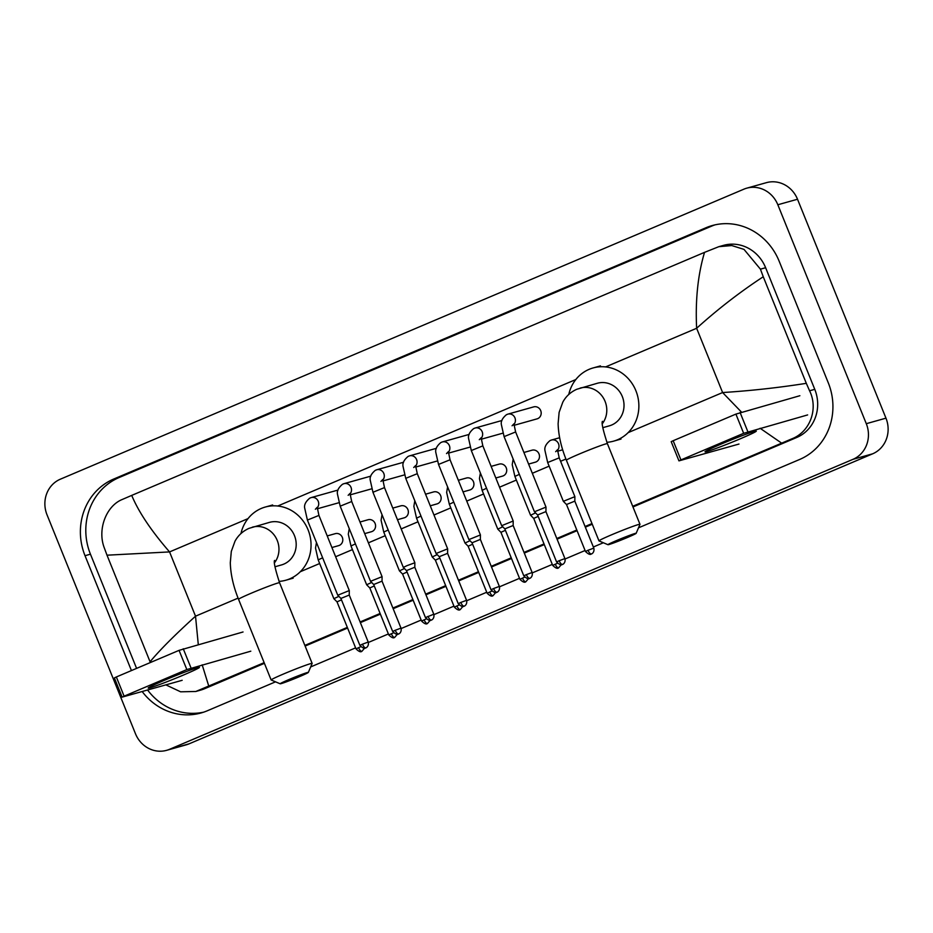 <?xml version="1.0" encoding="UTF-8"?>
<svg xmlns="http://www.w3.org/2000/svg" width="933" height="933" viewBox="0 0 933 933"><rect width="100%" height="100%" fill="white"/><g stroke="black" fill="none" stroke-linecap="round" stroke-linejoin="round"><path stroke-width="1.4" d="M47.035 514.841A27.64 25.681 74.3 0 1 60.353 479.189L743.823 189.201A27.64 25.681 74.3 0 1 746.692 188.186A27.64 25.681 74.3 0 1 777.83 204.759L866.29 423.687A27.64 25.681 74.3 0 1 852.96 459.339L169.503 749.327A27.64 25.681 74.3 0 1 166.622 750.33A27.64 25.681 74.3 0 1 135.483 733.758L47.035 514.841M746.692 188.186L766.378 182.67A27.64 25.681 74.3 0 1 797.517 199.242L885.965 418.159A27.64 25.681 74.3 0 1 872.647 453.811L189.177 743.799A27.64 25.681 74.3 0 1 186.308 744.814L166.622 750.33M638.487 527.833L799.639 459.468A59.432 55.222 -105.7 0 0 828.282 382.822L779.148 261.193A59.432 55.222 -105.7 0 0 712.194 225.564A59.432 55.222 -105.7 0 0 706.013 227.734L113.674 479.061A59.432 55.222 -105.7 0 0 85.031 555.706L131.436 670.57M142.178 691.54A59.432 55.222 -105.7 0 0 201.12 712.952A59.432 55.222 -105.7 0 0 207.301 710.783L275.527 681.836M310.666 666.932L355.601 647.864M368.372 642.452L388.385 633.95M401.155 628.539L421.168 620.048M433.938 614.625L453.951 606.135M466.71 600.724L486.734 592.233M499.493 586.81L519.518 578.32M532.276 572.897L552.301 564.407M565.06 558.995L585.084 550.505M593.353 546.995L603.359 542.749M714.923 224.888A59.432 55.222 -105.7 0 0 711.424 226.218L119.097 477.544A59.432 55.222 -105.7 0 0 90.443 554.179L136.591 668.39M147.589 690.012A59.432 55.222 -105.7 0 0 203.802 712.124M264.156 662.663L195.813 691.481L200.56 690.14A37.32 34.673 -105.7 0 0 204.444 688.787L264.424 663.328M305.149 646.056L347.589 628.049M360.383 622.626L380.372 614.136M393.166 608.713L413.156 600.222M425.938 594.799L445.939 586.321M458.721 580.897L478.722 572.407M491.504 566.984L511.506 558.494M524.288 553.071L544.289 544.592M557.071 539.169L577.072 530.679M585.341 527.168L592.245 524.241M632.971 506.957L796.77 437.46A37.32 34.673 -105.7 0 0 814.766 389.341L765.62 267.713A37.32 34.673 -105.7 0 0 723.588 245.344L718.842 246.674L731.764 245.554L744.009 249.391L760.43 269.171L763.252 276.751C739.962 292.029 717.757 309.196 696.636 328.276C695.26 300.041 697.896 274.734 704.532 252.365L131.716 495.4C138.644 512.019 151.263 530.854 169.561 551.916L107.003 555.193L104.193 547.601C97.242 529.198 106.385 505.756 122.351 499.435L131.716 495.4M741.49 412.106L722.609 392.548C750.599 390.775 778.495 387.708 806.31 383.335L809.576 390.787C818.474 408.666 810.264 431.827 791.755 438.872L632.702 506.292M591.977 523.576L585.073 526.504M576.804 530.014L556.803 538.504M544.021 543.927L524.019 552.406M511.237 557.829L491.236 566.319M478.454 571.742L458.453 580.233M445.671 585.656L425.681 594.134M412.887 599.557L392.898 608.048M380.104 613.471L360.115 621.961M347.321 627.384L304.881 645.391M195.813 691.481L180.617 691.808L165.876 684.88M150.376 662.535L107.003 555.193M704.532 252.365L718.842 246.674M806.31 383.335L763.252 276.751M150.073 661.777C159.438 650.406 174.588 635.21 195.522 616.188L198.286 644.54M202.181 664.832L208.782 686.163M781.609 443.117L760.115 428.27M720.812 444.225A27.64 1.213 -22 0 1 756.173 431.058A27.64 1.213 -22 0 1 740.487 438.708A27.64 1.213 -22 0 1 705.056 451.7A27.64 1.213 -22 0 1 720.812 444.225M807.628 414.928L743.659 433.309L735.904 414.1L799.873 395.72M680.938 459.922L678.956 460.867L671.2 441.671L673.171 440.714L680.938 459.922L743.659 433.309M678.956 460.867L738.983 444.05M673.171 440.714L735.904 414.1M616.643 540.51A15.208 0.665 158 0 0 607.989 544.709A15.208 0.665 158 0 0 627.477 537.466A15.208 0.665 158 0 0 636.154 533.326A15.208 0.665 158 0 0 616.643 540.51M607.989 544.709L599.009 540.907A22.112 0.968 -22 0 1 598.974 540.872A22.112 0.968 -22 0 1 611.605 534.796A22.112 0.968 -22 0 1 639.98 524.299A22.112 0.968 -22 0 1 639.98 524.358L636.154 533.326M602.776 427.676L609.331 425.845A22.112 20.549 -105.7 0 0 622.288 396.513A22.112 20.549 -105.7 0 0 597.377 383.253L576.816 389.259C570.634 392.035 565.969 396.315 562.821 402.123L559.124 412.339L558.121 423.629C558.435 435.198 561.188 447.397 566.389 460.214L598.974 540.872M568.78 394.449A38.008 35.314 74.3 0 1 593.085 367.952A38.008 35.314 74.3 0 1 635.898 390.74A38.008 35.314 74.3 0 1 613.622 441.146A38.008 35.314 74.3 0 1 606.858 442.3M288.822 679.609A15.208 0.665 158 0 0 280.168 683.796A15.208 0.665 158 0 0 299.645 676.565A15.208 0.665 158 0 0 308.333 672.425A15.208 0.665 158 0 0 288.822 679.609M271.176 679.994A22.112 0.968 -22 0 1 271.141 679.97A22.112 0.968 -22 0 1 283.772 673.894A22.112 0.968 -22 0 1 312.158 663.398A22.112 0.968 -22 0 1 312.147 663.445L279.562 582.74A22.112 0.968 158 0 0 251.187 593.236A22.112 0.968 158 0 0 238.556 599.313L271.141 679.97L280.168 683.796M274.955 566.774L281.498 564.932A22.112 20.549 -105.7 0 0 294.466 535.612A22.112 20.549 -105.7 0 0 269.555 522.352L248.994 528.358C242.813 531.122 238.148 535.414 234.988 541.222L231.302 551.426L230.299 562.727C230.614 574.296 233.367 586.495 238.556 599.313M240.959 533.548A38.008 35.314 74.3 0 1 265.252 507.051A38.008 35.314 74.3 0 1 308.077 529.827A38.008 35.314 74.3 0 1 285.801 580.233A38.008 35.314 74.3 0 1 279.037 581.387M506.946 414.497A6.216 5.785 74.3 0 1 507.925 414.124L533.711 406.881A6.216 5.785 74.3 0 1 540.708 410.613A6.216 5.785 74.3 0 1 537.07 418.859L513.896 425.366M564.92 558.587C565.981 563.229 562.098 564.792 562.797 564.267L562.506 564.407A4.49 1.644 67 0 1 562.436 564.43A4.49 1.644 -113 0 1 559.159 560.721L564.92 558.587L545.933 511.599L545.992 507.109L534.457 511.774L504.088 436.621L501.418 424.83C500.659 421.494 502.339 418.124 506.456 414.695L507.925 414.124A6.216 5.785 74.3 0 1 513.861 424.492M545.933 511.599L537.606 514.969L534.457 511.774M474.162 428.41A6.216 5.785 74.3 0 1 475.142 428.025L500.928 420.795A6.216 5.785 74.3 0 1 501.896 420.608M532.137 572.5C533.198 577.142 529.314 578.705 530.014 578.18L529.722 578.308A4.49 1.644 67 0 1 529.652 578.343A4.49 1.644 -113 0 1 526.375 574.623L532.137 572.5L513.15 525.512L513.208 521.022L501.674 525.687L471.305 450.534L468.634 438.732C467.876 435.408 469.556 432.026 473.672 428.597L475.142 428.025A6.216 5.785 74.3 0 1 481.078 438.405M513.15 525.512L504.823 528.883L501.674 525.687M441.379 442.312A6.216 5.785 74.3 0 1 442.359 441.939L468.144 434.696A6.216 5.785 74.3 0 1 469.124 434.521M499.353 586.402C500.415 591.056 496.531 592.607 497.231 592.082L496.951 592.222A4.49 1.644 67 0 1 496.869 592.245A4.49 1.644 -113 0 1 493.592 588.536L499.353 586.402L480.367 539.414L480.425 534.936L468.891 539.589L438.522 464.436L435.851 452.645C435.093 449.321 436.772 445.939 440.889 442.51L442.359 441.939A6.216 5.785 74.3 0 1 448.295 452.318M480.367 539.414L472.04 542.784L468.891 539.589M408.596 456.225A6.216 5.785 74.3 0 1 409.575 455.852L435.361 448.61A6.216 5.785 74.3 0 1 436.341 448.435M466.57 600.316C467.631 604.957 463.748 606.52 464.447 605.995L464.168 606.135A4.49 1.644 67 0 1 464.086 606.158A4.49 1.644 -113 0 1 460.809 602.45L466.57 600.316L447.595 553.327L447.642 548.837L436.108 553.502L405.738 478.349L403.068 466.558C402.31 463.223 403.989 459.852 408.106 456.424L409.575 455.852A6.216 5.785 74.3 0 1 415.512 466.22M447.595 553.327L439.256 556.698L436.108 553.502M375.812 470.139A6.216 5.785 74.3 0 1 376.792 469.754L402.578 462.523A6.216 5.785 74.3 0 1 403.557 462.336M406.881 565.701L403.324 567.404L406.485 570.611L414.812 567.241L414.858 562.751L406.881 565.701M343.029 484.04A6.216 5.785 74.3 0 1 344.009 483.667L369.795 476.425A6.216 5.785 74.3 0 1 370.774 476.25M401.003 628.131C402.065 632.784 398.181 634.335 398.892 633.81L398.601 633.95A4.49 1.644 67 0 1 398.519 633.974A4.49 1.644 -113 0 1 395.242 630.265L401.003 628.131L382.029 581.142L382.075 576.664L370.541 581.317L340.183 506.164L337.513 494.373C336.743 491.05 338.422 487.667 342.539 484.239L344.009 483.667A6.216 5.785 74.3 0 1 349.945 494.035M382.029 581.142L373.701 584.513M310.257 497.954A6.216 5.785 74.3 0 1 311.225 497.581L337.011 490.338A6.216 5.785 74.3 0 1 337.991 490.163M368.22 642.044C369.281 646.686 365.398 648.248 366.109 647.724L365.818 647.864A4.49 1.644 67 0 1 365.736 647.887A4.49 1.644 -113 0 1 362.459 644.178L368.22 642.044L349.245 595.056L349.292 590.566L337.758 595.231L307.4 520.078L304.729 508.287C303.96 504.951 305.639 501.581 309.756 498.152L311.225 497.581A6.216 5.785 74.3 0 1 317.162 507.949M349.245 595.056L340.918 598.426L337.758 595.231M555.66 451.689L557.491 449.741L559.205 457.858L574.88 496.648L563.345 501.313L547.671 462.523L545 450.721C544.231 447.397 545.91 444.015 550.038 440.586L551.508 440.014A6.216 5.785 74.3 0 1 557.433 450.394M593.808 548.126C594.869 552.768 590.986 554.33 591.685 553.805L591.394 553.945A4.49 1.644 67 0 1 591.324 553.969A4.49 1.644 -113 0 1 588.047 550.26L593.808 548.126L574.821 501.138L566.494 504.508L563.345 501.313M523.914 452.47L532.008 450.196A6.216 5.785 74.3 0 1 539.017 453.928A6.216 5.785 74.3 0 1 535.367 462.173L528.603 464.074M538.189 516.392L533.711 518.41L530.562 515.226L535.565 512.905M491.131 466.383L499.225 464.109A6.216 5.785 74.3 0 1 506.234 467.83A6.216 5.785 74.3 0 1 502.584 476.087L495.82 477.988M505.406 530.306L500.928 532.323L497.779 529.128L502.782 526.807M458.348 480.285L466.442 478.011A6.216 5.785 74.3 0 1 473.451 481.743A6.216 5.785 74.3 0 1 469.8 489.988L463.036 491.889M472.623 544.219L468.144 546.237L464.996 543.041L470.01 540.72M425.565 494.198L433.658 491.924A6.216 5.785 74.3 0 1 440.668 495.656A6.216 5.785 74.3 0 1 437.017 503.902L430.253 505.803M439.84 558.121L435.361 560.138L432.212 556.954L437.227 554.634M392.781 508.112L400.875 505.838A6.216 5.785 74.3 0 1 407.884 509.558A6.216 5.785 74.3 0 1 404.234 517.815L397.47 519.704M407.056 572.034L402.578 574.052L399.429 570.856L404.444 568.535M359.998 522.014L368.092 519.739A6.216 5.785 74.3 0 1 375.101 523.471A6.216 5.785 74.3 0 1 371.451 531.717L364.686 533.618M374.273 585.936L369.806 587.965L366.646 584.769L371.661 582.449M327.215 535.927L335.309 533.653A6.216 5.785 74.3 0 1 342.318 537.385A6.216 5.785 74.3 0 1 338.667 545.63L331.903 547.531M341.49 599.849L337.023 601.867L333.862 598.683L338.877 596.362M163.975 680.484A27.64 1.213 -22 0 1 199.335 667.317A27.64 1.213 -22 0 1 183.661 674.956A27.64 1.213 -22 0 1 148.23 687.959A27.64 1.213 -22 0 1 163.975 680.484M250.802 651.187L186.833 669.567L179.066 650.359L243.035 631.979M124.101 696.181L122.13 697.126L114.374 677.929L116.345 676.973L124.101 696.181L186.833 669.567M122.13 697.126L182.157 680.309M116.345 676.973L179.066 650.359M628.131 432.632L722.609 392.548L696.636 328.276L605.564 366.926M238.09 598.123L195.522 616.188L169.561 551.916L248.003 518.631M277.731 506.013L575.836 379.533M300.298 571.731L319.657 563.52M335.623 556.744L352.441 549.607M368.407 542.831L385.224 535.694M401.19 528.918L418.007 521.792M433.973 515.016L450.791 507.879M466.757 501.103L483.574 493.965M499.54 487.189L516.357 480.063M532.323 473.288L549.14 466.15M560.593 461.287L565.911 459.036M169.503 749.327L189.177 743.799M852.96 459.339L872.647 453.811M866.29 423.687L885.965 418.159M777.83 204.759L797.517 199.242M119.097 477.544L113.674 479.061M90.443 554.179L85.031 555.706M711.424 226.218L706.013 227.734M814.766 389.341L809.576 390.787M796.77 437.46L791.755 438.872M204.444 688.787L199.417 690.187M765.62 267.713L760.43 269.171M740.091 412.503L747.846 431.711M602.368 423.652A22.112 20.549 -105.7 0 0 605.062 401.353A22.112 20.549 -105.7 0 0 580.151 388.093M602.426 421.331C601.365 422.626 603.01 430.066 607.395 443.653A22.112 0.968 158 0 0 579.02 454.138A22.112 0.968 158 0 0 566.389 460.214M274.535 562.739A22.112 20.549 -105.7 0 0 277.241 540.44A22.112 20.549 -105.7 0 0 252.33 527.18M512.077 425.786L513.908 423.85L515.622 431.956L504.088 436.621M559.159 560.721L556.593 561.946L537.606 514.969M479.294 439.7L481.136 437.752L482.839 445.869L471.305 450.534M526.375 574.623L523.81 575.859L504.823 528.871M446.51 453.601L448.353 451.665L450.056 459.782L438.522 464.436M493.592 588.536L491.026 589.773L472.04 542.784M413.727 467.515L415.57 465.579L417.273 473.684L405.738 478.349M460.809 602.45L458.243 603.674L439.256 556.698M428.025 616.351A4.49 1.644 -113 0 0 431.303 620.072A4.49 1.644 67 0 0 431.384 620.037L431.676 619.909C430.964 620.433 434.848 618.871 433.787 614.217L425.46 617.588L406.473 570.599M380.944 481.428L382.787 479.48L384.489 487.597L372.955 492.262L370.296 480.46C369.526 477.136 371.206 473.754 375.323 470.325L376.792 469.754A6.216 5.785 74.3 0 1 382.728 480.133M348.161 495.33L350.003 493.394L351.706 501.511L340.183 506.164M395.242 630.265L392.676 631.501L373.69 584.513L370.541 581.317M315.377 509.243L317.22 507.307L318.934 515.413L307.4 520.078M362.459 644.178L359.893 645.403L340.907 598.426M559.205 457.858L547.671 462.523M550.528 440.399A6.216 5.785 74.3 0 1 551.508 440.014L559.637 437.729M588.047 550.26L585.481 551.485L566.494 504.508M557.421 563.275L552.698 565.398L533.711 518.41M555.263 564.162A4.49 1.644 -113 0 0 558.54 567.87A4.49 1.644 67 0 0 558.622 567.847L561.234 564.733M519.331 474.349L514.888 476.425L512.217 464.634L513.162 459.059M524.638 577.189L519.914 579.311L500.928 532.323M522.48 578.075A4.49 1.644 -113 0 0 525.757 581.784A4.49 1.644 67 0 0 525.839 581.76L528.451 578.647M486.548 488.251L482.104 490.338L479.434 478.547L480.378 472.973M491.854 591.102L487.131 593.213L468.144 546.237M489.697 591.989A4.49 1.644 -113 0 0 492.974 595.697A4.49 1.644 67 0 0 493.056 595.674L495.668 592.548M453.765 502.164L449.321 504.24L446.65 492.449L447.595 486.874M459.071 605.004L454.348 607.126L435.361 560.138M456.913 605.89A4.49 1.644 -113 0 0 460.191 609.599A4.49 1.644 67 0 0 460.272 609.576L462.885 606.462M420.981 516.077L416.538 518.153L413.867 506.362L414.812 500.788M426.288 618.917L421.564 621.04L402.578 574.052M424.13 619.804A4.49 1.644 -113 0 0 427.407 623.512A4.49 1.644 67 0 0 427.489 623.489L430.101 620.375M388.198 529.979L383.755 532.067L381.084 520.276L382.029 514.701M393.504 632.831L388.781 634.941L369.806 587.953M391.347 633.705A4.49 1.644 -113 0 0 394.636 637.426A4.49 1.644 67 0 0 394.706 637.402L397.33 634.277M355.415 543.892L350.971 545.968L348.301 534.177L349.245 528.603M360.733 646.732L355.998 648.855L337.023 601.867M358.564 647.619A4.49 1.644 -113 0 0 361.852 651.327A4.49 1.644 67 0 0 361.922 651.304L364.546 648.19M322.631 557.806L318.188 559.882L315.517 548.091L316.462 542.516M183.253 648.762L191.02 667.97M593.085 367.952L600.455 365.888M613.622 441.146L621.005 439.07M607.395 443.653L639.98 524.299M279.562 582.74C275.188 569.165 273.532 561.724 274.605 560.418M265.252 507.051L272.634 504.975M285.801 580.233L293.172 578.168M308.333 672.425L312.147 663.445M515.622 431.956L545.992 507.109M556.593 561.946C562.028 567.241 562.657 563.52 562.307 564.488L562.506 564.407M502.864 433.169L481.113 439.268M482.839 445.869L513.208 521.022M523.81 575.859C529.244 581.154 529.874 577.434 529.524 578.39L529.722 578.308M470.08 447.082L448.33 453.181M450.056 459.782L480.425 534.936M491.026 589.773C496.461 595.067 497.091 591.347 496.741 592.303L496.951 592.222M437.297 460.984L415.547 467.095M417.273 473.684L447.642 548.837M458.243 603.674C463.678 608.969 464.307 605.249 463.958 606.217L464.168 606.135M372.955 492.262L403.324 567.404M404.514 474.897L382.763 480.996M384.489 487.597L414.858 562.751M433.787 614.217L414.812 567.241M425.46 617.588C430.894 622.882 431.524 619.162 431.174 620.118L431.384 620.037M371.731 488.81L349.98 494.91M351.706 501.511L382.075 576.664M392.676 631.501C398.111 636.796 398.741 633.075 398.391 634.032L398.601 633.95M338.947 502.712L317.197 508.823M318.934 515.413L349.292 590.566M359.893 645.403C365.328 650.698 365.969 646.977 365.608 647.945L365.818 647.864M574.821 501.138L574.88 496.659M562.669 449.799L557.467 451.257M585.481 551.485C590.916 556.779 591.545 553.059 591.195 554.027L591.394 553.945M514.888 476.425L530.562 515.214M552.698 565.398C558.132 570.693 558.762 566.972 558.412 567.929L558.622 567.847M482.104 490.338L497.779 529.128M519.914 579.311C525.349 584.606 525.979 580.874 525.629 581.842L525.839 581.76M449.321 504.24L464.996 543.041M487.131 593.213C492.566 598.508 493.195 594.788 492.846 595.755L493.056 595.674M416.538 518.153L432.212 556.943M454.348 607.126C459.782 612.421 460.412 608.701 460.062 609.657L460.272 609.576M383.755 532.067L399.429 570.856M421.564 621.04C426.999 626.323 427.641 622.603 427.279 623.571L427.489 623.489M350.971 545.968L366.646 584.769M388.781 634.941C394.216 640.236 394.857 636.516 394.496 637.472L394.706 637.402M318.188 559.882L333.862 598.671M355.998 648.855C361.433 654.15 362.074 650.429 361.712 651.386L361.922 651.304"/></g></svg>
